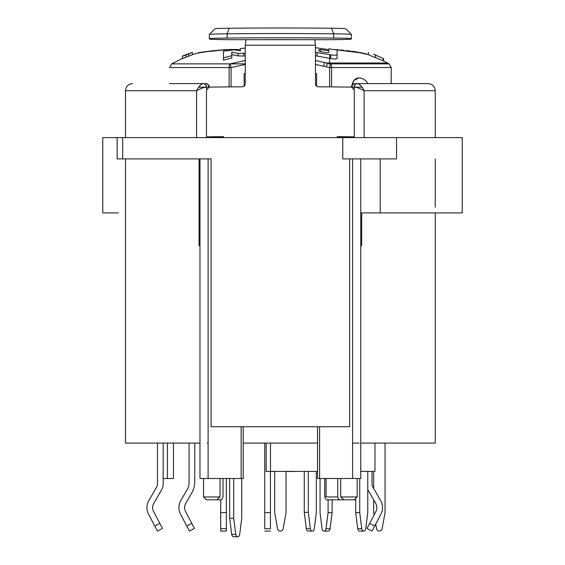 <?xml version="1.0" encoding="UTF-8"?>
<svg xmlns="http://www.w3.org/2000/svg" width="565" height="565" viewBox="0 0 565 565"><rect width="100%" height="100%" fill="white"/><g stroke="black" fill="none" stroke-linecap="round" stroke-linejoin="round"><path stroke-width="0.85" d="M382.159 57.913L373.649 54.374M368.38 52.489L368.38 54.727L383.127 60.759L383.127 58.386M334.367 49.572L363.705 53.251A106.043 106.043 90 0 1 367.151 54.254L367.193 54.268M328.844 49.508L327.707 49.508M197.694 53.11L197.03 53.251C199.021 52.206 209.996 50.956 229.969 49.508L229.574 49.508M182.424 58.626L192.418 54.727L192.418 52.411L186.789 54.424M173.971 62.567L171.661 63.873L169.542 67.56L231.092 67.56L245.267 64.445M245.267 60.519L230.103 63.873L231.092 67.56L231.092 86.89M315.468 64.445L329.642 67.56L330.638 63.873L315.468 60.519M231.791 55.292L231.791 54.558L238.183 55.935L238.183 53.4L245.267 53.195M223.45 55.215L223.45 60.194L231.791 57.828M243.783 53.421L243.783 56.02L245.267 55.808M243.783 56.02L238.183 55.935M315.468 55.744L330.779 58.548C334.77 59.226 336.874 59.099 337.1 58.167L337.121 50.038L328.844 48.858L328.844 49.656L315.468 47.658M244.137 86.191L244.137 73.662L245.267 73.662M315.468 73.662L316.598 73.662L316.598 86.191M326.09 478.499L326.09 496.967L337.729 496.967L337.729 478.499L334.346 478.499M324.783 478.499L324.706 497.059C324.953 498.521 324.953 498.521 324.706 497.059C324.953 498.521 324.953 498.521 324.706 497.059L326.09 496.967M208.111 443.08L207.27 443.08M125.501 158.913L125.501 443.08L199.975 443.08M243.19 443.08L317.544 443.08M360.76 443.08L435.241 443.08L435.241 212.906M359.107 443.08L352.624 443.08M194.763 443.08L194.763 481.648A22.734 22.734 0 0 1 191.719 493.012L185.744 503.359A8.524 8.524 0 0 0 185.588 511.6L191.81 523.388L186.782 526.043L180.56 514.256A14.21 14.21 0 0 1 180.821 500.519L187.559 488.852A11.364 11.364 0 0 0 189.077 483.167L189.077 443.08M186.782 526.043L189.437 531.065L194.459 528.416L191.81 523.388M373.67 471.394L373.67 488.478M373.67 499.841L373.67 512.596L374.094 514.948M375.718 524.038L376.558 528.727A2.839 2.839 -0 0 0 382.152 528.727L385.04 512.596L385.04 443.08M226.374 478.499L226.374 531.065L226.374 528.727L220.696 528.727L220.696 531.065L226.374 531.065M220.696 499.806L220.696 528.727M220.696 512.596L226.374 512.596M266.157 443.08L266.157 471.493L274.689 471.493L274.689 512.596L277.57 528.727A2.839 2.839 0 0 0 283.164 528.727L286.052 512.596L286.052 471.493L294.577 471.493M328.088 499.806L328.088 512.596L326.047 528.727A2.839 2.013 90 0 1 324.07 531.065A2.839 2.013 90 0 1 322.092 528.727L320.051 512.596L320.051 478.499M332.107 499.806L332.107 512.596L328.088 512.596M324.07 531.065L328.088 531.065A2.839 2.013 -90 0 0 330.066 528.727L332.107 512.596M233.698 478.499L233.698 518.282L229.68 518.282L229.68 478.499M229.68 518.282L231.721 534.412L235.739 534.412A2.839 2.013 -90 0 0 237.717 536.75A2.839 2.013 -90 0 0 239.694 534.412L241.735 518.282L241.735 478.499M235.739 534.412L233.698 518.282M231.721 534.412A2.839 2.013 90 0 0 233.698 536.75L237.717 536.75M374.666 526.043L369.637 523.388L366.989 528.416L372.01 531.065L380.888 514.256A14.21 14.21 0 0 0 380.626 500.519L372.773 486.917A5.685 5.685 0 0 1 372.01 484.078L372.01 471.394M369.637 523.388L375.859 511.6A8.524 8.524 0 0 0 375.704 503.359L367.85 489.763A11.364 11.364 0 0 1 367.773 489.629M270.473 443.08L270.473 471.394L317.544 471.394M360.76 471.394L374.969 471.394L374.969 443.08M312.318 531.065A2.839 2.013 -90 0 0 314.295 528.72L316.329 512.434L316.322 471.394L308.299 471.394L308.299 512.356L304.274 512.356L306.315 528.72A2.839 2.013 90 0 0 308.299 531.065L312.318 531.065A2.839 2.013 -90 0 1 310.333 528.72L308.299 512.356M359.736 478.499L359.736 512.596L355.717 512.596L355.717 498.457M367.773 471.394L367.773 512.596L365.732 528.727A2.839 2.013 -90 0 1 363.754 531.065A2.839 2.013 -90 0 1 361.777 528.727L359.736 512.596M355.717 512.596L357.758 528.727A2.839 2.013 90 0 0 359.736 531.065L363.754 531.065M304.274 471.394L304.274 512.356M337.729 496.967L339.141 499.806L326.549 499.806L324.889 498.153M351.423 137.599L351.423 136.991L351.444 137.599M423.517 83.606L354.997 83.606A3.552 3.552 0 0 0 351.444 87.116L351.451 86.975M351.458 86.841L353.902 80.477L358.733 77.928A9.895 6.999 -90 0 0 351.967 85.315M367.667 83.606L358.104 83.606M208.817 87.13A3.552 3.079 -90 0 0 205.738 83.606L169.542 83.606M203.449 83.606L203.421 83.606C201.069 83.931 198.781 86.297 196.578 90.711C200.547 88.543 203.831 87.356 206.437 87.158C206.246 84.99 205.25 83.811 203.449 83.606L203.499 83.613A3.552 3.079 90 0 1 206.571 87.158L206.571 89.284M364.164 137.599L364.164 90.711C360.145 88.521 356.861 87.335 354.297 87.158C354.481 85.004 355.47 83.825 357.285 83.606C359.743 83.987 362.031 86.36 364.164 90.711L435.241 90.711C434.817 86.396 432.451 84.03 428.136 83.606L357.235 83.613M122.654 137.599L117.132 137.599L117.132 158.913L122.654 158.913L122.654 137.599L396.531 137.599L396.531 158.913L342.771 158.913L342.771 137.599M139.71 137.599L102.766 137.599L102.766 212.906L118.396 212.906M380.189 158.913L380.189 212.906L462.234 212.906L462.234 137.599L396.531 137.599M118.396 137.599L140.77 137.599M442.346 137.599L400.31 137.599M354.997 83.606A3.552 3.079 90 0 0 351.924 87.137M362.109 87.158L354.163 87.158A3.552 3.079 -90 0 1 357.25 83.606M163.151 443.08L163.151 478.499L173.455 478.499L173.455 443.08M163.151 471.394L163.151 477.941M163.151 478.499L163.151 484.078A11.364 11.364 0 0 1 161.625 489.763L153.779 503.359A8.524 8.524 0 0 0 153.616 511.6L159.839 523.388L154.817 526.043L148.595 514.256A14.21 14.21 0 0 1 148.856 500.519L156.703 486.917A5.685 5.685 0 0 0 157.466 484.078L157.466 443.08M199.975 245.584L199.064 245.584L199.975 245.365M349.65 158.913L349.65 426.737L211.091 426.737L211.091 158.913L122.654 158.913M211.091 158.913L208.111 158.913L208.111 478.499L243.19 478.499L243.19 426.737M241.142 426.737L241.142 478.499M317.544 426.737L317.544 478.499L319.599 478.499L319.599 426.737M319.599 478.499L360.76 478.499L360.76 158.913M360.76 245.365L361.678 245.584L360.76 245.584M380.189 212.906L360.76 212.906M339.141 499.806L342.948 499.806L343.315 499.142L340.709 496.967L340.709 478.499M340.709 496.967L357.207 496.967L357.207 478.499M342.948 499.806L355.717 499.806M199.975 158.913L199.975 478.499L208.111 478.499M217.426 499.142L220.025 496.967L220.025 478.499L223.006 478.499L223.006 496.967L221.593 499.806L217.786 499.806L217.426 499.142M220.025 496.967L203.527 496.967L206.373 499.806L217.786 499.806M264.738 443.08L264.738 528.727C264.738 531.778 264.738 531.778 264.738 528.727L270.423 528.727C270.423 531.778 270.423 531.778 270.423 528.727L270.423 512.596L264.738 512.596M270.423 471.493L270.423 512.596M156.689 529.596L154.824 526.05L157.466 531.065L162.494 528.416L159.839 523.388M223.535 137.599L223.535 136.666A154.867 3.814 0 0 0 206.472 136.864L206.472 90.096L209.078 87.116A154.867 3.814 180 0 1 242.399 86.805C244.137 86.615 245.097 85.626 245.267 83.839L245.267 45.249L315.468 45.249L315.468 83.839C315.644 85.633 316.598 86.622 318.335 86.805A154.867 3.814 180 0 1 351.663 87.116L354.269 90.096L354.269 136.864L349.523 137.083A144.923 3.574 180 0 0 337.206 136.935M354.269 136.864A154.867 3.814 0 0 0 337.206 136.666L337.206 137.599M223.535 136.935A144.923 3.574 180 0 0 211.218 137.083L206.472 136.864M377.25 55.822L373.649 54.247M382.159 57.891L382.625 58.139M383.127 58.421L383.586 58.739L383.579 60.893M368.316 54.621L368.451 52.489M182.424 56.295L192.418 52.489M185.956 55.01L185.956 57.305M182.424 56.472L182.424 58.802M245.267 48.074L240.393 48.541L240.393 50.772L234.009 49.868L223.45 51.125L223.45 57.821L231.791 55.702L231.791 52.093L238.183 53.4M231.791 55.702L231.791 58.167M315.468 52.368L329.748 54.685L329.748 58.357M329.748 54.685L330.779 54.854C334.763 55.448 336.874 55.299 337.1 54.417L337.121 50.038M318.745 50.914L318.745 49.805L320.51 49.614L328.915 50.709L328.915 52.446L326.549 52.566L321.174 51.761L318.745 50.914L318.745 49.953M337.1 54.417L337.1 58.167M330.779 58.548L330.779 54.854M320.51 49.614L320.51 51.655M328.915 50.709L328.915 52.446M345.724 28.773A22.734 0.558 180 0 0 345.716 28.759A22.734 0.558 180 0 0 331.521 28.25A136.398 3.362 180 0 0 229.221 28.25A22.734 0.558 180 0 0 215.018 28.759L209.34 34.437A28.42 0.699 180 0 0 209.325 34.451L209.325 38.71A28.42 0.699 0 0 1 227.088 38.06A142.083 3.503 0 0 1 333.647 38.06A28.42 0.699 0 0 1 351.409 38.71L351.409 34.733M209.325 34.451L209.325 38.999A28.42 0.699 0 0 0 237.745 39.698L322.996 39.698A28.42 0.699 0 0 0 351.409 38.999L351.409 34.451A28.42 0.699 180 0 0 351.402 34.437A28.42 0.699 180 0 0 333.647 33.801A142.083 3.503 180 0 0 227.088 33.801A28.42 0.699 180 0 0 209.34 34.437M315.44 45.249L314.839 39.988M314.875 39.896L315.037 40.751L314.846 40.03L315.531 39.677M245.895 39.988L245.704 40.751L245.86 39.896M245.146 39.67L245.895 40.03L245.295 45.249M375.584 55.328L375.584 57.63M387.555 63.005L327.326 63.005L326.415 66.727M229.122 86.904L229.122 67.56A4.266 1.97 90 0 1 230.103 63.873L171.668 63.873L182.424 58.414M323.703 66.091L324.55 62.341M329.642 86.89L329.642 67.56L331.613 67.56A4.266 1.97 -90 0 0 330.631 63.873L389.073 63.873L383.127 60.667M326.047 528.727L330.066 528.727M357.758 528.727L361.777 528.727M306.315 528.72L310.333 528.72M329.635 58.329L329.614 63.598M172.473 63.873L204.212 63.873M231.127 63.873L245.267 63.873M327.114 63.873L329.614 63.873M356.522 63.873L389.073 63.873L391.192 67.56L331.613 67.56L331.613 86.904M198.633 87.158L208.647 87.158M125.501 137.599L125.501 90.711L196.578 90.711L196.578 137.599M206.571 136.871L206.571 137.599M208.817 137.599L208.817 136.97M351.917 136.97L351.917 137.599M354.163 89.284L354.163 87.158L352.094 87.158M354.163 137.599L354.163 136.871M167.417 478.499L167.417 443.08M199.064 158.913L199.064 245.584M352.624 478.499L352.624 158.913M361.678 245.584L361.678 212.906M343.315 478.499L337.729 478.499M188.696 53.809L188.703 56.076M317.085 52.644L317.078 56.048M227.088 38.06L227.088 33.801L229.221 28.25M333.647 38.06L333.647 33.801L331.521 28.25M368.38 54.643L355.434 51.768L334.085 49.565M240.393 49.508L229.969 49.508M197.03 53.251L192.418 54.621M391.192 67.56L391.192 83.606M367.624 83.472A9.895 9.895 0 0 0 358.733 77.928M125.501 90.711C125.917 86.396 128.29 84.03 132.606 83.606M435.241 137.599L435.241 90.711M209.29 136.991L209.29 137.599M209.29 87.116A3.552 3.552 0 0 0 205.738 83.606M435.241 158.913L435.241 207.221M354.368 499.806L357.207 496.967M203.527 496.967L203.527 478.499M270.423 531.065L264.738 531.065M361.826 52.877L360.082 52.559M358.888 52.347L357.786 52.157M355.434 51.768L352.504 51.316M349.756 50.928L347.298 50.617M343.379 50.186L340.907 49.96M338.795 49.798L336.507 49.663M226.403 49.572L212.037 50.786L197.877 53.089M226.579 49.565L203.153 52.121M201.253 52.453L199.932 52.686M186.789 54.332L182.424 56.09M345.716 28.759L351.402 34.437M264.505 39.635L296.23 39.635"/></g></svg>
